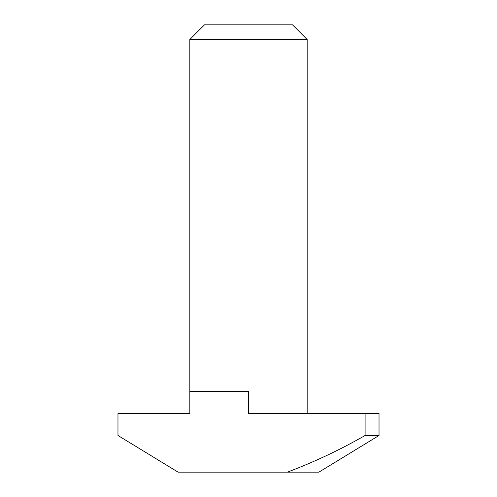 <?xml version="1.0" encoding="UTF-8"?>
<svg xmlns="http://www.w3.org/2000/svg" width="497" height="497" viewBox="0 0 497 497"><rect width="100%" height="100%" fill="white"/><g stroke="black" fill="none" stroke-linecap="round" stroke-linejoin="round"><path stroke-width="0.75" d="M189.835 39.518L204.503 24.85L292.497 24.85L307.165 39.518L189.835 39.518L189.835 413.485L117.975 413.485L117.975 435.484L178.106 472.15L318.894 472.15L379.025 435.484L379.025 413.485L248.5 413.485L248.5 391.487L189.835 391.487M307.165 413.485L307.165 39.518M379.025 435.484L365.096 435.484C340.172 449.76 314.278 461.986 287.415 472.15M365.096 435.484L365.096 413.485"/></g></svg>
